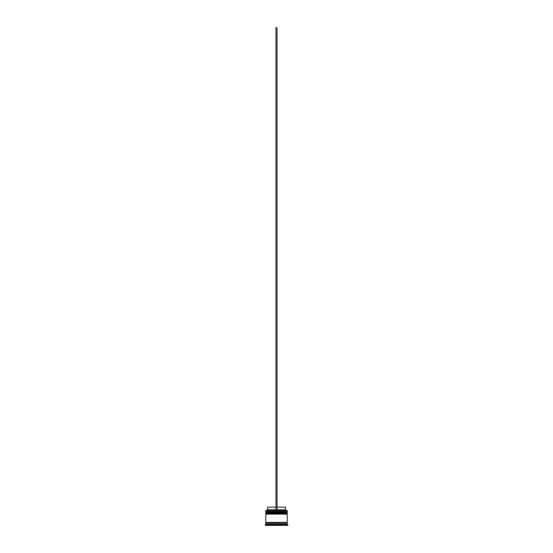 <?xml version="1.0" encoding="UTF-8"?>
<svg xmlns="http://www.w3.org/2000/svg" width="553" height="553" viewBox="0 0 553 553"><rect width="100%" height="100%" fill="white"/><g stroke="black" fill="none" stroke-linecap="round" stroke-linejoin="round"><path stroke-width="0.83" d="M287.228 512.05L265.772 512.05L265.772 511.407L287.228 511.407L266.097 511.725L286.903 511.725L286.903 512.479M266.097 512.479L287.228 512.154M287.228 513.661L265.772 513.661L265.772 513.018L287.228 513.018L266.097 513.336L286.903 513.336L286.903 514.09M266.097 514.09L287.228 513.765M265.827 522.993L265.827 522.454M287.173 522.993L287.173 522.454M265.772 510.44L287.228 510.44L265.772 510.44L265.772 511.407M285.783 524.279L286.157 524.486L285.783 524.279M276.5 524.486L276.866 524.279L276.134 524.279L276.5 524.486M276.134 524.279L276.866 524.279L276.134 524.279M266.843 524.279L267.217 524.279L266.843 524.279M265.772 524.064L265.772 522.993L287.228 522.993L287.228 524.064L265.772 524.064L265.24 525.35L287.76 525.35L287.76 524.597L265.24 524.597M287.228 524.064L287.76 524.597M287.228 510.44L287.228 511.407M287.228 513.018L287.228 512.479L265.772 512.479L265.772 513.018M287.228 514.09L265.772 514.09L265.772 522.454L287.228 522.454L287.228 514.09M277.039 507.115L285.507 507.115L285.507 509.797L286.046 510.336M285.507 509.797L277.039 509.797M275.961 509.797L267.493 509.797L266.954 510.336M275.961 507.115L267.493 507.115L267.493 509.797M277.039 510.336L277.039 27.65L275.961 27.65L275.961 510.336"/></g></svg>
